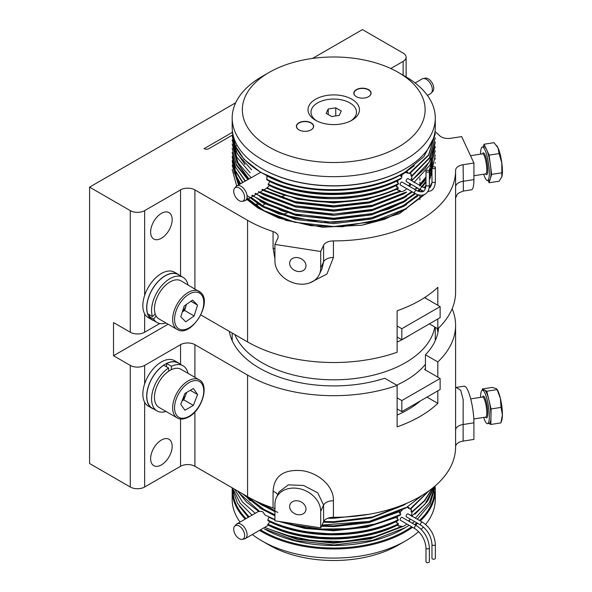 <?xml version="1.0" encoding="UTF-8"?>
<svg xmlns="http://www.w3.org/2000/svg" width="592" height="592" viewBox="0 0 592 592"><rect width="100%" height="100%" fill="white"/><g stroke="black" fill="none" stroke-linecap="round" stroke-linejoin="round"><path stroke-width="0.89" d="M405.187 172.013L407.895 172.154A10.663 6.157 120 0 0 404.343 173.182A10.663 6.157 120 0 0 400.68 176.386L400.969 174.736L402.123 173.745M305.99 265.801A8.466 6.675 -155.1 0 0 299.241 257.949A8.466 6.675 -155.1 0 0 290.139 260.968A8.466 6.675 -155.1 0 0 289.636 263.27A8.466 6.675 -155.1 0 0 296.385 271.114A8.466 6.675 -155.1 0 0 305.487 268.095A8.466 6.675 -155.1 0 0 305.99 265.801M161.394 213.394A15.229 8.791 120 0 0 151.448 226.817A15.229 8.791 120 0 0 153.779 239.02A15.229 8.791 120 0 0 161.394 238.265A15.229 8.791 120 0 0 171.347 224.849A15.229 8.791 120 0 0 169.016 212.639A15.229 8.791 120 0 0 161.394 213.394M274.925 258.645L273.067 248.152L273.067 231.568A10.153 5.861 180 0 1 275.191 232.508A10.153 5.861 180 0 1 278.166 236.659A10.153 5.861 180 0 1 277.818 238.176L274.925 244.407L274.925 260.991A23.695 18.685 -155.1 0 0 293.817 282.969A23.695 18.685 -155.1 0 0 319.303 274.51A23.695 18.685 -155.1 0 0 320.701 268.072L320.701 251.489L274.925 244.407M282.081 214.556A104.932 60.584 180 0 1 287.009 213.039M262.374 205.55A99.012 57.165 180 0 1 265.083 203.988M279.912 197.195A99.012 57.165 180 0 1 284.367 195.626M257.416 203.507A99.012 57.165 0 0 0 255.33 205.017M429.104 170.644L435.283 150.79M246.731 198.808L261.923 209.871L294.868 222.318L333.733 226.521L372.597 221.8L405.542 208.835L423.154 194.968M249.225 196.907L261.923 205.727L294.868 218.174L333.733 222.377L372.597 217.656L405.542 204.691L418.936 194.99M252.214 195.182L261.923 201.576L294.868 214.03L333.733 218.233L372.597 213.512L405.542 200.54L415.525 193.732M255.396 193.347L261.923 197.432L294.868 209.886L333.733 214.089L372.597 209.368L405.542 196.396L412.402 191.949M419.758 185.947L425.988 179.213M432.471 168.283L435.283 154.934M246.568 199.178L257.971 208.007L278.543 218.004L310.652 225.656L342.272 226.773L386.058 218.3L405.542 209.353M232.182 169.445L236.689 186.006M246.997 195.441L261.035 205.735L278.788 213.956L321.678 222.562L367.047 219.432L405.542 205.209M232.182 165.309L238.517 184.941M240.596 183.735L234.269 172.331L232.182 160.639L234.24 172.768L240.322 183.897M251.829 195.404L282.118 210.959L302.882 216.184L333.163 218.751L366.729 215.347L388.959 208.946L405.542 201.058M242.905 182.403L234.846 169.689L232.182 156.495L234.676 169.786L242.602 182.58M254.989 193.577L287.808 208.576L328.553 214.563L370.185 210.456L405.542 196.914M245.421 180.952L235.49 167.018L232.182 152.351L234.846 166.049L245.095 181.137M258.327 191.653L291.279 205.372L331.12 210.463L371.384 206.031L405.542 192.77M259.932 192.119L294.868 205.735L333.733 209.938L372.597 205.217L405.542 192.252M433.314 138.654L423.872 156.702L405.069 172.08C374.262 190.846 321.36 195.168 283.072 182.262A101.55 58.63 180 0 1 235.646 146.624L232.182 131.624L234.661 144.862L244.045 159.315L260.717 172.376L283.072 182.262M483.679 174.218A16.924 3.574 -98.8 0 0 484.952 177.563A16.924 3.574 -98.8 0 0 487.542 180.471A16.924 3.574 -98.8 0 0 489.118 168.424A16.924 3.574 -98.8 0 0 484.952 149.924A16.924 3.574 -98.8 0 0 482.369 147.016A16.924 3.574 -98.8 0 0 480.578 154.149M488.023 180.397L489.118 182.758L491.649 174.388L489.118 155.119L486.587 149.672A16.924 3.574 81.2 0 1 490.383 164.754A16.924 3.574 81.2 0 1 490.383 178.577A16.924 3.574 81.2 0 1 489.177 180.22L487.542 180.471M427.417 95.423L430.591 93.588A8.466 4.884 -120 0 0 431.316 92.988L432.811 91.309A7.74 4.47 -120 0 0 433.751 88.312A7.74 4.47 -120 0 0 430.843 81.052A7.74 4.47 -120 0 0 425.211 78.151L423.014 78.595A8.466 4.884 -120 0 0 422.133 78.928L415.118 82.976M431.316 92.988A8.466 4.884 -120 0 0 432.345 89.71A8.466 4.884 -120 0 0 429.17 81.777A8.466 4.884 -120 0 0 423.014 78.595M233.877 189.729A7.74 4.47 60 0 1 234.654 188.167A7.74 4.47 60 0 1 241.418 189.84A7.74 4.47 60 0 1 244.496 198.919A7.74 4.47 60 0 1 242.254 201.324A7.74 4.47 60 0 1 236.053 197.691A7.74 4.47 60 0 1 233.877 189.729M234.654 188.167L236.149 186.487A8.466 4.884 60 0 1 236.874 185.888A8.466 4.884 60 0 1 244.052 188.907A8.466 4.884 60 0 1 246.908 198.246A8.466 4.884 60 0 1 245.332 200.547A8.466 4.884 60 0 1 244.452 200.873L242.254 201.324M269.841 181.263L268.161 184.623C285.559 191.667 297.547 195.345 304.11 195.663L321.227 197.654L346.69 197.454L368.313 194.287C381.196 191.253 391.231 187.871 398.416 184.134L397.891 182.306L397.358 182.654A10.663 6.157 120 0 1 398.379 180.005M266.851 175.691L266.962 179.894C303.57 198.823 364.554 198.409 400.976 178.703L401.642 177.837L401.916 175.624L400.68 176.386M259.821 171.843L260.635 172.361L236.874 185.888M432.471 167.033A1.695 0.977 0 0 0 431.975 167.721A1.695 0.977 0 0 0 433.018 168.624A1.695 0.977 0 0 0 434.861 168.409A1.695 0.977 0 0 0 435.357 167.721A1.695 0.977 0 0 0 434.313 166.818A1.695 0.977 0 0 0 432.471 167.033M422.54 186.983L408.184 178.695A1.695 0.977 120 0 0 406.874 179.147A1.695 0.977 120 0 0 406.142 180.849A1.695 0.977 120 0 0 406.489 181.626L420.853 189.914A1.695 0.977 120 0 1 420.498 189.144A1.695 0.977 120 0 1 421.696 187.065A1.695 0.977 120 0 1 422.54 186.983L425.544 188.212M426.484 170.481A1.695 0.977 0 0 0 425.988 171.177A1.695 0.977 0 0 0 427.032 172.08A1.695 0.977 0 0 0 428.874 171.865A1.695 0.977 0 0 0 429.37 171.177A1.695 0.977 0 0 0 428.327 170.274A1.695 0.977 0 0 0 426.484 170.481M416.561 190.439L402.197 182.151A1.695 0.977 120 0 0 400.895 182.602A1.695 0.977 120 0 0 400.155 184.304A1.695 0.977 120 0 0 400.503 185.081L414.866 193.369A1.695 0.977 120 0 1 414.518 192.592A1.695 0.977 120 0 1 415.71 190.52A1.695 0.977 120 0 1 416.561 190.439C416.598 191.12 423.125 192.585 423.332 191.275C424.568 191.756 426.558 185.37 425.988 184.993A1.695 0.977 0 0 0 427.032 185.895A1.695 0.977 0 0 0 428.874 185.688A1.695 0.977 0 0 0 429.37 184.993C429.215 189.61 427.764 192.681 425.019 194.206C422.333 195.819 418.944 195.538 414.866 193.369M351.685 120.391L352.788 119.355A22.748 13.135 -0 0 0 348.066 101.987A22.748 13.135 -0 0 0 317.645 102.897A22.748 13.135 -0 0 0 316.661 120.857M351.922 120.25A25.722 14.852 0 0 0 351.922 99.249A25.722 14.852 0 0 0 315.543 99.249A25.722 14.852 0 0 0 315.543 120.25A25.722 14.852 0 0 0 351.922 120.25M353.172 119.31L352.788 119.355A22.748 13.135 -0 0 1 350.804 120.857M261.923 76.583L269.108 72.439A91.397 52.769 0 0 0 269.108 147.06A91.397 52.769 0 0 0 398.357 147.06A91.397 52.769 0 0 0 398.357 72.439A91.397 52.769 0 0 0 269.108 72.439L261.923 76.583A101.55 58.63 0 0 0 232.182 118.045A101.55 58.63 0 0 0 294.868 172.205A101.55 58.63 0 0 0 405.542 159.5A101.55 58.63 0 0 0 435.283 118.045A101.55 58.63 0 0 0 405.542 76.583L398.357 72.439M232.182 118.045L232.182 127.162A101.55 58.63 0 0 0 261.923 168.616L262.404 168.898A100.877 58.238 0 0 0 405.061 168.898L405.542 168.616A101.55 58.63 0 0 0 435.283 127.162L435.283 118.045M261.923 168.616A101.55 58.63 0 0 0 405.542 168.616L405.061 168.898M356.354 89.644A8.628 4.98 180 0 1 368.557 89.644A8.628 4.98 180 0 1 368.557 96.688L368.557 96.688A8.628 4.98 180 0 1 356.354 96.688A8.628 4.98 180 0 1 356.354 89.644M356.414 96.725A8.466 4.884 180 0 1 353.994 93.307A8.466 4.884 180 0 1 356.473 89.851A8.466 4.884 180 0 1 365.693 88.793A8.466 4.884 180 0 1 370.918 93.307A8.466 4.884 180 0 1 368.498 96.725M298.908 122.81A8.628 4.98 180 0 1 311.111 122.81A8.628 4.98 180 0 1 311.111 129.855L311.111 129.855A8.628 4.98 180 0 1 298.908 129.855A8.628 4.98 180 0 1 298.908 122.81M298.967 129.892A8.466 4.884 180 0 1 296.548 126.473A8.466 4.884 180 0 1 299.027 123.018A8.466 4.884 180 0 1 308.247 121.959A8.466 4.884 180 0 1 313.471 126.473A8.466 4.884 180 0 1 311.052 129.892M435.076 486.572A101.55 58.63 180 0 1 435.283 490.331A101.55 58.63 180 0 1 420.327 520.96M417.671 523.335A101.55 58.63 180 0 1 415.51 525.089M412.557 527.294A101.55 58.63 180 0 1 405.542 531.794A101.55 58.63 180 0 1 259.54 530.365M435.283 490.331L435.283 499.456A101.55 58.63 180 0 1 425.611 524.431M423.391 526.984A101.55 58.63 180 0 1 421.141 529.3M418.655 531.601A101.55 58.63 180 0 1 405.542 540.91L405.542 540.91A101.55 58.63 180 0 1 261.923 540.91A101.55 58.63 180 0 1 252.347 534.517M434.558 491.575A100.877 58.238 180 0 1 419.469 520.464M416.79 522.832A100.877 58.238 180 0 1 414.622 524.579M411.647 526.769A100.877 58.238 180 0 1 405.061 530.965A100.877 58.238 180 0 1 260.48 529.818M398.357 545.054L405.542 540.91L398.357 545.054A91.397 52.769 180 0 1 269.108 545.054L261.923 540.91M234.869 334.584A101.55 58.63 0 0 0 275.435 369.193A101.55 58.63 0 0 0 434.78 327.013M396.67 385.163A101.55 58.63 0 0 0 425.433 364.339M435.246 340.666A101.55 58.63 0 0 0 435.283 339.149L435.283 327.302M182.373 400.051A10.316 5.957 120 0 0 185.903 394.435A10.316 5.957 120 0 0 186.517 392.503M199.208 379.798L181.011 369.29A22 12.706 120 0 0 171.236 369.734A22 12.706 120 0 0 170.015 370.385A22 12.706 120 0 0 168.794 371.14A22 12.706 120 0 0 155.415 390.557A22 12.706 120 0 0 159.011 407.4L177.2 417.9A22 12.706 -60 0 1 173.833 400.273A22 12.706 -60 0 1 188.204 380.885A22 12.706 -60 0 1 199.208 379.798C209.694 384.955 202.094 409.938 188.885 416.879C183.957 419.41 180.064 419.75 177.2 417.9M179.746 363.865A26.233 15.148 120 0 0 178.34 362.866L174.514 360.654A26.233 15.148 120 0 0 161.394 361.949A26.233 15.148 120 0 0 144.64 383.853A26.233 15.148 120 0 0 144.64 402.234A26.233 15.148 120 0 0 148.281 406.09L152.107 408.302A26.233 15.148 120 0 0 153.683 409.013M178.34 362.866A26.233 15.148 120 0 0 165.227 364.161A26.233 15.148 120 0 0 148.089 387.279A26.233 15.148 120 0 0 152.107 408.302M408.184 513.952A1.695 0.977 120 0 0 406.874 514.404A1.695 0.977 120 0 0 406.142 516.106A1.695 0.977 120 0 0 406.489 516.883L420.853 525.171A1.695 0.977 120 0 1 420.498 524.394A1.695 0.977 120 0 1 421.696 522.322A1.695 0.977 120 0 1 422.54 522.24L408.184 513.952M431.975 544.433A1.695 0.977 180 0 0 433.018 545.336A1.695 0.977 180 0 0 434.861 545.128A1.695 0.977 180 0 0 435.357 544.433L435.357 558.256A1.695 0.977 180 0 1 434.861 558.944A1.695 0.977 180 0 1 433.018 559.159A1.695 0.977 180 0 1 431.975 558.256L431.975 544.433C431.272 536.278 427.565 529.855 420.853 525.171M402.197 517.401A1.695 0.977 120 0 0 400.895 517.859A1.695 0.977 120 0 0 400.155 519.561A1.695 0.977 120 0 0 400.503 520.338L414.866 528.626A1.695 0.977 120 0 1 414.518 527.849A1.695 0.977 120 0 1 415.71 525.777A1.695 0.977 120 0 1 416.561 525.696L402.197 517.401M425.988 547.889A1.695 0.977 180 0 0 427.032 548.791A1.695 0.977 180 0 0 428.874 548.584A1.695 0.977 180 0 0 429.37 547.889L429.37 561.712A1.695 0.977 180 0 1 428.874 562.4A1.695 0.977 180 0 1 427.032 562.615A1.695 0.977 180 0 1 425.988 561.712L425.988 547.889C425.293 539.734 421.585 533.311 414.866 528.626M234.654 526.184L236.149 524.505A8.466 4.884 60 0 1 236.874 523.905A8.466 4.884 60 0 1 243.393 526.177A8.466 4.884 60 0 1 247.086 534.694A8.466 4.884 60 0 1 245.332 538.565A8.466 4.884 60 0 1 244.452 538.898L242.254 539.342A7.74 4.47 60 0 1 236.622 536.441A7.74 4.47 60 0 1 233.714 529.181A7.74 4.47 60 0 1 234.654 526.184A7.74 4.47 60 0 1 240.789 527.228A7.74 4.47 60 0 1 244.659 535.501A7.74 4.47 60 0 1 242.254 539.342M245.332 538.565L268.598 525.097M267.924 524.26L267.769 524.704C304.059 542.82 361.853 542.783 398.608 524.305L398.446 523.861C379.183 532.955 357.413 537.595 333.111 537.773L319.983 537.314L302.024 535.042C291.301 532.955 287.712 531.757 282.369 530.069L267.924 524.26L270.107 521.397M483.679 417.434A16.924 3.574 -98.8 0 0 487.542 423.687A16.924 3.574 -98.8 0 0 487.297 400.333A16.924 3.574 -98.8 0 0 482.369 390.239A16.924 3.574 -98.8 0 0 480.578 397.365M482.369 390.239L484.004 389.987A16.924 3.574 81.2 0 1 484.552 390.091A16.924 3.574 81.2 0 1 488.933 400.081L486.794 391.208L482.317 388.966L482.295 390.254M403.145 528.885L405.069 527.783L403.145 528.885A98.168 56.677 180 0 1 264.321 528.885L295.674 540.651L334.021 544.936L372.442 540.422L405.069 527.783L409.109 525.304M239.286 506.13L248.3 517.312M405.542 507.64L369.164 521.419L322.026 525.023M422.163 495.349L405.542 508.158L372.597 521.13L333.733 525.851L321.796 525.518M274.925 515.432L261.923 509.194L242.602 493.824M405.542 504.014L372.597 516.979L333.733 521.707L323.676 521.478M277.818 512.406L261.923 505.05L254.775 500.529M289.636 506.493A8.466 6.675 -155.1 0 0 296.385 514.337A8.466 6.675 -155.1 0 0 305.487 511.318A8.466 6.675 -155.1 0 0 305.99 509.016A8.466 6.675 -155.1 0 0 299.241 501.172A8.466 6.675 -155.1 0 0 290.139 504.192A8.466 6.675 -155.1 0 0 289.636 506.493M401.739 526.813A10.663 6.157 120 0 0 404.343 525.851A10.663 6.157 120 0 0 406.793 523.964M229.319 331.379A104.932 60.584 0 0 0 259.533 368.172A104.932 60.584 0 0 0 384.741 378.273L397.121 385.422L397.121 426.876A121.863 70.352 180 0 0 437.814 403.381L426.965 397.121M229.622 331.557A104.932 60.584 0 0 0 229.481 332.238M161.394 464.905A15.229 8.791 120 0 0 171.347 451.481A15.229 8.791 120 0 0 169.016 439.279A15.229 8.791 120 0 0 161.394 440.034A15.229 8.791 120 0 0 151.448 453.457A15.229 8.791 120 0 0 153.779 465.66A15.229 8.791 120 0 0 161.394 464.905M153.683 320.568A26.233 15.148 -60 0 1 152.107 319.858A26.233 15.148 -60 0 1 148.089 298.834A26.233 15.148 -60 0 1 165.227 275.717A26.233 15.148 -60 0 1 178.34 274.422A26.233 15.148 -60 0 1 179.746 275.428M152.107 319.858L148.281 317.645A26.233 15.148 -60 0 1 144.64 313.797A26.233 15.148 -60 0 1 144.64 295.408A26.233 15.148 -60 0 1 161.394 273.511A26.233 15.148 -60 0 1 174.514 272.209L178.34 274.422M177.2 329.463C190.498 338.387 212.957 303.178 200.962 292.707L181.011 280.845A22 12.706 120 0 0 161.89 289.273A22 12.706 120 0 0 155.215 313.982A22 12.706 120 0 0 156.147 316.054A22 12.706 120 0 0 157.442 317.749A22 12.706 120 0 0 159.011 318.955L177.2 329.463A22 12.706 -60 0 1 175.632 328.249A22 12.706 -60 0 1 178.088 302.593A22 12.706 -60 0 1 199.208 291.353A22 12.706 -60 0 1 200.777 292.559M409.568 335.301A101.55 58.63 180 0 1 397.121 342.117M397.217 188.848A10.663 6.157 120 0 0 398.15 190.424L396.255 188.552M400.177 191.549A10.663 6.157 120 0 0 406.793 188.707M396.892 184.859A10.663 6.157 120 0 0 396.847 187.131L395.648 185.429M396.721 180.797L397.358 182.654M410.752 174.758L411.854 175.75L411.995 176.179L411.24 176.172A9.983 5.765 120 0 0 410.752 174.758L411.285 174.477A10.663 6.157 120 0 0 410.352 173.16M411.092 180.375A9.983 5.765 120 0 0 411.373 178.577L411.854 178.333A10.663 6.157 120 0 0 411.78 176.172M398.253 187.842L398.357 188.308C379.494 197.262 357.945 201.887 333.696 202.175C321.9 202.235 310.452 201.154 299.345 198.934L283.457 194.82C277.522 192.763 275.643 192.333 266.777 188.093L267.125 187.745C303.222 206.083 361.246 206.29 398.253 187.842L397.321 186.82L396.847 187.131M399.704 190.713A9.983 5.765 120 0 0 400.458 190.935L398.719 190.062L398.15 190.424M408.643 185.866A9.983 5.765 120 0 0 409.945 183.616M407.895 172.154L406.66 172.849L409.146 173.441L428.556 154.919L435.283 133.688L428.682 155.23L409.753 173.567L409.146 173.441M268.146 184.097C304.466 202.042 361.927 201.924 398.571 183.542M266.585 179.191C303.689 198.446 364.909 197.935 401.642 177.837M413.889 182.565L429.844 165.279L435.283 146.638M410.034 183.431L410.574 184.926L410.16 185.725M232.182 144.056L238.798 165.153M232.182 144.063L236.948 161.601L251.015 177.659M412.091 180.249L425.315 168.128L432.101 157.228L435.283 141.984L429.378 161.905L412.091 180.249M232.182 139.919L236.704 157.021L250.105 172.775M411.995 176.179L429.333 158.36L435.283 137.84L429.296 157.901L411.854 175.75M251.637 169.86L237.111 153.602L232.182 135.768L235.231 150.375L244.977 164.443M267.177 176.076C303.437 195.626 365.064 195.116 400.969 174.736M406.016 171.776L414.311 165.819M266.644 188.241L297.776 199.245L333.733 202.915L367.077 199.341L396.729 189.359M409.257 186.221L409.805 185.836M248.159 198.912L263.869 210.56L284.308 219.447M234.928 166.596L235.157 170.422M235.253 171.162L237.222 178.673M237.925 180.375L239.849 184.171M250.912 197.321L263.869 206.416L284.308 215.303M381.374 215.199L403.596 205.38L417.937 194.731M420.779 191.838L421.963 190.506M424.168 187.775L425.988 185.185M430.088 177.297L431.975 170.674M432.441 167.048L432.537 164.524L432.5 167.011M381.374 211.055L403.596 201.236L414.844 193.355M417.545 190.957L419.439 189.1M421.8 186.554L425.988 181.041M430.088 173.153L432.167 165.368M432.271 164.613L432.537 160.38M381.374 206.911L403.596 197.092L411.825 191.616M414.674 189.351L416.746 187.546M419.291 185.111L425.988 176.897M237.917 163.777L248.929 178.925M263.877 189.84L284.308 198.72M247.197 198.083L265.357 211.729M285.159 220.224L322.707 227.239L362.03 225.212L384.548 219.306L406.623 208.71M234.928 167.632L235.024 170.119M235.083 170.77L236.289 176.964M236.696 178.251L239.412 184.423M259.999 205.121L263.869 207.452L295.926 219.558L333.733 223.643L371.539 219.04L403.596 206.416L406.623 204.558M416.568 197.032L418.773 194.96M421.667 191.889L422.599 190.794M424.767 187.997L425.922 186.325M429.37 180.042L430.636 176.816M431.065 175.476L431.975 171.71M259.858 200.888L263.869 203.308L295.926 215.414L333.733 219.499L371.539 214.896L403.596 202.272L406.623 200.414M418.3 191.275L420.083 189.477M422.392 186.894L425.988 182.077M429.37 175.898L430.643 172.657M431.065 171.332L432.352 164.931M432.412 164.265L432.537 161.416M259.836 196.729L263.869 199.164L295.926 211.27L333.733 215.347L371.539 210.752L403.596 198.128L406.645 196.255M416.568 188.744L417.441 187.945M419.935 185.481L425.988 177.933M429.37 171.754L430.643 168.513M431.065 167.188L432.352 160.787M259.829 192.578L263.869 195.012L295.926 207.119L333.733 211.203L371.539 206.601L403.596 193.976L406.645 192.111M236.696 161.653L248.255 179.317M262.981 190.358L295.926 202.975L333.733 207.059L369.46 202.952L400.466 191.593M267.125 187.745L269.915 184.963M269.686 185.629C304.628 202.96 359.818 203.16 395.648 185.725M269.915 181.589C305.176 198.993 360.898 198.934 396.573 181.137M261.856 189.618L293.277 201.724L330.366 206.305L367.921 202.664L400.688 191.29L400.199 191.016L369.09 201.894L333.733 205.794L295.127 201.65L262.308 189.359M411.373 178.577L412.173 179.679M362.03 225.212L399.385 213.653L424.915 194.272M429.355 187.797L431.627 183.15M232.182 148.207L236.193 164.332L248.144 179.376M232.182 148.2L236.519 165.471L247.796 179.583M256.336 205.757A98.168 56.677 180 0 1 258.504 204.21M319.303 274.51L322.063 268.568L323.595 261.842L323.595 245.258A10.153 5.861 180 0 1 333.429 240.907A121.863 70.352 180 0 0 455.596 170.555A121.863 70.352 180 0 0 455.596 170.378A10.153 5.861 180 0 1 455.596 170.363A10.153 5.861 180 0 1 463.122 164.702L463.403 191.053L471.41 189.817A23.695 5.01 81.2 0 0 473.918 179.613L473.918 163.029L461.656 136.604L450.852 138.276A10.153 5.861 180 0 1 439.419 135.531A121.863 70.352 180 0 0 435.224 131.609M425.433 297.043L425.433 298.124M437.814 318.999L437.814 328.76L429.355 323.876M273.067 231.568A121.863 70.352 180 0 1 247.567 220.305L247.567 341.91A121.863 70.352 180 0 0 397.121 352.255L397.121 310.793A121.863 70.352 0 0 0 437.814 287.305L437.814 305.265M320.701 268.072L323.595 261.842A10.153 5.861 180 0 1 333.429 257.49L326.939 274.052L309.742 282.895M247.567 341.91L200.829 314.929M159.766 323.506L144.64 332.238A10.153 5.861 180 0 1 130.277 332.238L113.523 322.566L113.523 355.733L130.277 365.405A10.153 5.861 0 0 0 144.64 365.405L180.545 344.677A10.153 5.861 180 0 1 194.909 344.677L247.567 375.076A121.863 70.352 0 0 0 397.121 385.422M455.596 170.555L455.596 292.167A121.863 70.352 180 0 1 437.814 328.76M463.122 164.702L473.918 163.029M323.595 245.258L320.701 251.489M247.567 220.305L194.909 189.899A10.153 5.861 0 0 0 180.545 189.899L144.64 210.634A10.153 5.861 180 0 1 130.277 210.634L89.592 187.139L89.592 463.521L130.277 487.016A10.153 5.861 0 0 0 144.64 487.016L180.545 466.289A10.153 5.861 180 0 1 194.909 466.289L247.567 496.688A121.863 70.352 0 0 0 273.067 507.958L273.067 491.375C274 475.953 283.716 469.056 302.223 470.684C319.317 473.178 333.932 486.661 333.429 500.714L333.429 517.297A121.863 70.352 0 0 0 455.596 446.938A121.863 70.352 0 0 0 455.596 446.768M232.182 132.453L204.129 148.644A3.382 1.954 0 0 0 208.917 148.644L232.19 135.213M312.532 58.423L362.452 29.6L403.145 53.095A10.153 5.861 180 0 1 406.119 57.239A10.153 5.861 180 0 1 403.145 61.383L390.779 68.524M235.675 102.793L89.592 187.139M237.089 145.173L235.646 146.624M489.118 182.758L499.1 181.219L501.757 177.03A16.924 3.574 -98.8 0 0 501.757 177.023A16.924 3.574 -98.8 0 0 501.824 176.801A16.924 3.574 -98.8 0 0 501.824 162.985L501.824 176.801M491.649 174.388L501.631 172.842M499.1 153.58L501.824 162.985A16.924 3.574 81.2 0 0 498.035 147.904L499.1 153.58L489.118 155.119M482.369 147.016L484.004 146.764A16.924 3.574 81.2 0 1 486.587 149.672L484.064 144.226L494.046 142.679L498.035 147.904A16.924 3.574 -98.8 0 0 496.954 146.009L496.629 145.558M484.064 144.226L483.257 146.883M339.26 115.373L341.281 111.015L335.753 107.825L328.205 108.987L326.185 113.353L331.712 116.543L339.26 115.373M335.753 115.914L335.753 107.825M328.205 114.515L328.205 108.987M245.229 519.08A101.55 58.63 180 0 1 232.182 490.331A101.55 58.63 180 0 1 232.271 487.86M240.049 522.077A101.55 58.63 180 0 1 232.182 499.456L232.182 490.331M246.072 518.599A100.877 58.238 180 0 1 232.922 491.826M397.121 408.909L401.827 411.632L440.13 389.521L440.13 378.466L424.568 369.482A104.932 60.584 0 0 0 425.433 368.601L425.433 369.985M232.182 333.03L232.182 339.149A101.55 58.63 0 0 0 232.219 340.666M437.984 332.238A104.932 60.584 0 0 0 436.963 328.271M397.121 397.854L401.827 400.577L440.13 378.466M401.827 400.577L401.827 411.632M186.695 392.4L183.801 399.866L193.377 405.394L184.948 410.256L180.738 404.262L184.948 393.414L193.377 388.544L197.587 394.538L193.377 405.394M182.055 400.873L183.801 399.866M190.291 390.328L197.587 394.538M168.794 371.14L168.565 367.965A26.063 15.052 120 0 0 152.721 390.964A26.063 15.052 120 0 0 156.984 410.922A26.063 15.052 120 0 0 165.997 411.433M188.004 373.323A26.063 15.052 120 0 0 183.046 365.775A26.063 15.052 120 0 0 171.458 366.293L166.67 363.532A26.063 15.052 120 0 1 178.259 363.007L183.046 365.775M168.565 367.965L163.777 365.205A26.063 15.052 120 0 0 147.933 388.197A26.063 15.052 120 0 0 152.196 408.154L156.984 410.922M171.236 369.734L171.458 366.293M166.463 366.751L166.67 363.532M248.633 497.295A86.484 49.935 0 0 0 249.069 498.597M267.791 520.05L267.939 520.642C304.133 538.609 361.49 538.616 398.231 520.338L398.327 519.776C370.067 533.029 344.337 533.377 334.073 533.621C331.875 534.006 323.646 533.488 309.379 532.075C302.164 531.209 293.891 529.396 284.552 526.621C275.139 523.565 273.312 522.566 267.791 520.05L269.012 517.001M237.466 490.864L246.324 501.89L258.8 511.488L259.644 511.488C262.13 511.111 263.647 511.969 264.195 514.071L265.105 515.077L274.925 519.576M488.911 423.48L490.864 424.457L490.968 416.701A16.924 3.574 81.2 0 1 489.177 423.435L487.542 423.687M490.968 416.701L491.071 408.954L488.933 400.081A16.924 3.574 81.2 0 1 490.968 416.701M500.373 398.312A16.924 3.574 -98.8 0 0 496.954 389.225L500.373 398.312L501.054 407.407L502.408 414.933A16.924 3.574 -98.8 0 0 500.373 398.312M501.757 420.246A16.924 3.574 -98.8 0 0 502.408 414.933L500.847 422.91L501.757 420.246M482.317 388.966L492.3 387.42L496.658 388.826M491.071 408.954L501.054 407.407M486.794 391.208L496.777 389.669M490.864 424.457L500.847 422.91M247.863 496.858A86.994 50.224 0 0 0 248.1 497.657M412.224 523.195L414.496 521.508M417.323 519.228L430.162 503.977L434.994 487.246M407.481 506.959L409.072 507.633L408.228 508.091L409.967 508.965A9.983 5.765 120 0 0 409.738 508.765M428.438 491.219L410.086 508.942L410.508 509.179L429.059 490.768M413.756 405.979A99.012 57.165 0 0 0 418.093 402.242M420.535 400.836A104.932 60.584 180 0 1 397.121 415.073M437.814 377.126L437.814 361.927A121.863 70.352 0 0 0 455.596 325.334A121.863 70.352 0 0 0 452.162 308.75M437.814 390.861L437.814 403.381M455.596 387.501L464.165 386.206A23.695 5.01 81.2 0 1 470.566 398.342A23.695 5.01 81.2 0 1 473.918 422.836L473.918 439.419L463.122 441.084A10.153 5.861 0 0 0 455.596 446.701M333.429 517.297A10.153 5.861 0 0 0 323.595 521.641L320.701 527.879L320.701 511.296A23.695 18.685 -155.1 0 0 301.809 489.325A23.695 18.685 -155.1 0 0 276.316 497.776A23.695 18.685 -155.1 0 0 274.925 504.214L274.925 520.797L320.701 527.879M274.925 508.75A10.153 5.861 0 0 0 273.067 507.958M437.814 361.927L425.433 354.786A104.932 60.584 0 0 0 438.561 328.035M168.121 324.216L113.523 355.733M456.158 387.442L460.724 390.283L463.166 399.541L463.122 424.501L473.918 422.836M425.433 354.786L425.433 368.601M323.595 521.641L323.595 505.057L317.749 492.81L303.6 485.477L288.363 484.855L279.054 491.878M398.327 519.776L396.203 517.438L366.751 527.235L333.733 530.743L304.954 528.464L278.329 521.323M274.925 519.961L269.168 517.349M293.181 524.875L320.731 529.085L349.31 528.686L376.653 523.698L400.599 514.5L400.118 515.262L369.038 526.103L333.733 529.995L306.286 527.99L280.49 521.656M398.446 523.861L395.708 521.818C360.01 539.201 305.095 539.105 270.093 521.937M399.356 525.792A9.983 5.765 120 0 0 402.027 526.184L401.739 526.858L401.065 526.695L374.758 536.648L344.559 541.517L313.338 540.859L284.049 534.761M401.065 526.695L399.341 525.785L398.712 526.184L397.254 525.215C361.15 543.619 303.659 543.471 268.383 525.252M434.35 486.631L427.676 501.15L414.955 514.241M410.286 519.073A10.663 6.157 120 0 1 410.049 519.547L409.42 519.88L409.708 521.744M432.567 488.097L424.679 500.862L412.15 512.184L411.366 512.213A9.983 5.765 120 0 0 411.048 510.726L412.15 512.184M411.862 512.191A10.663 6.157 120 0 1 411.751 514.507L411.262 514.759L411.891 516.513M434.195 486.765L425.063 504.044L412.017 515.906M369.378 514.219L333.733 518.303L327.872 518.244M406.623 503.37L403.596 505.22L371.539 517.845L333.733 522.447L323.336 522.203M274.925 511.666L259.829 503.822M274.925 514.774L263.869 509.372L246.627 496.148M401.302 505.487L380.982 514.137M274.925 510.63L260.31 503.089M259.644 511.488L239.124 492.944M400.599 514.5L400.362 512.709L399.519 513.234L399.371 511.703L368.757 522.655L333.733 526.599L321.463 526.236M274.925 515.817L259.829 507.966M250.275 500.751L244.718 495.045M410.826 508.957A10.663 6.157 120 0 1 411.558 510.459L411.048 510.726M432.241 488.356L424.383 500.691L412.069 511.725M249.099 516.853L237.488 503.333L232.404 488.681M401.739 526.858L370.074 538.306L333.733 542.435L298.005 538.92L266.689 528.316M435.135 485.958L429.311 502.8L415.34 518.081M411.092 515.632A9.983 5.765 120 0 0 411.262 514.759M408.643 521.123A9.983 5.765 120 0 0 409.42 519.88M395.648 520.812L395.708 521.818M399.689 511.333L399.371 511.703M402.294 526.702L370.666 538.794L333.733 543.175L296.444 539.216L264.639 527.42M255.248 513.301L242.505 502.001L234.639 489.229M252.074 515.129L240.093 503.111L233.44 489.799M409.072 507.633A10.663 6.157 120 0 0 406.593 507.536M402.205 510.03A10.663 6.157 120 0 0 399.519 513.234M397.891 516.357A10.663 6.157 120 0 0 397.091 518.94M396.818 521.012A10.663 6.157 120 0 0 396.958 523.173M397.535 524.823A10.663 6.157 120 0 0 398.712 526.184M149.835 315.055L148.799 316.269A26.063 15.052 120 0 0 152.196 319.71L156.984 322.477A26.063 15.052 120 0 0 165.997 322.988M183.046 277.33L178.259 274.57A26.063 15.052 120 0 0 155.6 284.545A26.063 15.052 120 0 0 147.689 313.819L152.477 316.587A26.063 15.052 120 0 1 160.388 287.305A26.063 15.052 120 0 1 183.046 277.33A26.063 15.052 120 0 1 188.004 284.885M156.147 316.054L153.587 319.036A26.063 15.052 120 0 0 156.984 322.477M155.215 313.982L152.477 316.587M153.587 319.036L148.799 316.269M194.124 315.95L185.747 321.819L180.789 316.831L184.201 305.968L192.57 300.1L197.536 305.087L194.124 315.95L184.549 310.423L182.306 311.999M190.913 301.261L197.536 305.087M182.454 311.518A10.316 5.957 120 0 0 186.258 304.991L186.443 304.392A10.316 5.957 120 0 1 186.258 304.991L184.549 310.423M424.612 297.576A104.932 60.584 180 0 1 424.568 297.621L440.13 306.604L401.827 328.715L397.121 326M401.827 328.715L401.827 339.771L440.13 317.66L440.13 306.604M401.827 339.771L397.121 337.055M431.975 167.721L431.975 181.537A1.695 0.977 0 0 0 433.018 182.44A1.695 0.977 0 0 0 434.861 182.232A1.695 0.977 0 0 0 435.357 181.537C435.194 186.154 433.744 189.225 431.006 190.757L427.594 191.756M482.517 153.846A11.004 2.324 81.2 0 1 484.952 154.764A11.004 2.324 81.2 0 1 487.786 168.772A11.004 2.324 81.2 0 1 485.625 173.915M473.918 175.728L485.692 173.907A10.153 2.146 -98.8 0 0 486.639 166.678A10.153 2.146 -98.8 0 0 484.138 155.578A10.153 2.146 -98.8 0 0 482.584 153.831L482.68 153.831M189.159 382.543A20.646 11.921 120 0 0 174.559 407.829A20.646 11.921 120 0 0 189.159 416.265A20.646 11.921 120 0 0 203.759 390.972A20.646 11.921 120 0 0 189.159 382.543M485.788 417.101L485.692 417.123A10.153 2.146 -98.8 0 0 485.544 403.115A10.153 2.146 -98.8 0 0 482.584 397.054L482.68 397.047M482.517 397.062A11.004 2.324 81.2 0 1 486.476 402.656A11.004 2.324 81.2 0 1 487.764 414.481A11.004 2.324 81.2 0 1 485.625 417.138M177.363 327.702A20.646 11.921 120 0 0 197.765 319.613A20.646 11.921 120 0 0 200.954 294.209A20.646 11.921 120 0 0 180.56 302.305A20.646 11.921 120 0 0 177.363 327.702M455.596 186.894A10.153 5.861 0 0 1 463.122 181.285L473.918 179.613M274.925 248.943A10.153 5.861 0 0 0 273.067 248.152M419.898 178.037L419.898 180.338M419.898 182.181L419.898 184.482M419.898 190.483L419.898 191.734M419.898 195.16L419.898 196.921M419.898 198.771L419.898 199.682M333.429 240.907L333.429 257.49M194.909 189.899L194.909 288.866M180.545 189.899L180.545 275.887M144.64 210.634L144.64 295.408M144.64 313.797L144.64 332.238M130.277 210.634L130.277 332.238M130.277 487.016L130.277 365.405M403.145 61.383L403.145 75.199M194.909 466.289L194.909 411.988M194.909 377.311L194.909 344.677M180.545 466.289L180.545 418.988M180.545 364.332L180.545 344.677M144.64 487.016L144.64 402.234M144.64 383.853L144.64 365.405M247.567 496.688L247.567 375.076M455.596 430.118A10.153 5.861 0 0 1 463.122 424.501L463.122 441.084M320.701 511.296L323.595 505.057A10.153 5.861 180 0 1 333.429 500.714M277.722 494.749A10.153 5.861 0 0 0 273.067 491.375M429.104 187.938L429.311 187.819C430.547 188.3 432.545 181.914 431.975 181.537M435.283 167.381L435.283 166.855M435.283 163.229L435.283 162.711M435.283 159.078L435.283 158.567M425.988 171.177L425.988 184.993M470.707 398.89L482.584 397.054M232.182 140.43L232.182 139.912M463.403 191.053C459.207 192.585 457.076 193.873 457.002 194.916L455.455 198.394M406.119 57.239L406.119 76.923M470.522 155.703L482.584 153.831M245.332 200.547L266.844 188.13M435.357 167.721L435.357 181.537M423.532 191.149L420.853 189.914M429.37 171.177L429.37 184.993M435.357 544.433C434.632 534.99 430.362 527.59 422.54 522.24M429.37 547.889C428.645 538.446 424.375 531.046 416.561 525.696M236.874 523.905L258.6 511.362M473.815 418.966L485.692 417.123M455.596 446.938L455.596 325.334M279.076 491.841L276.316 497.776"/></g></svg>

